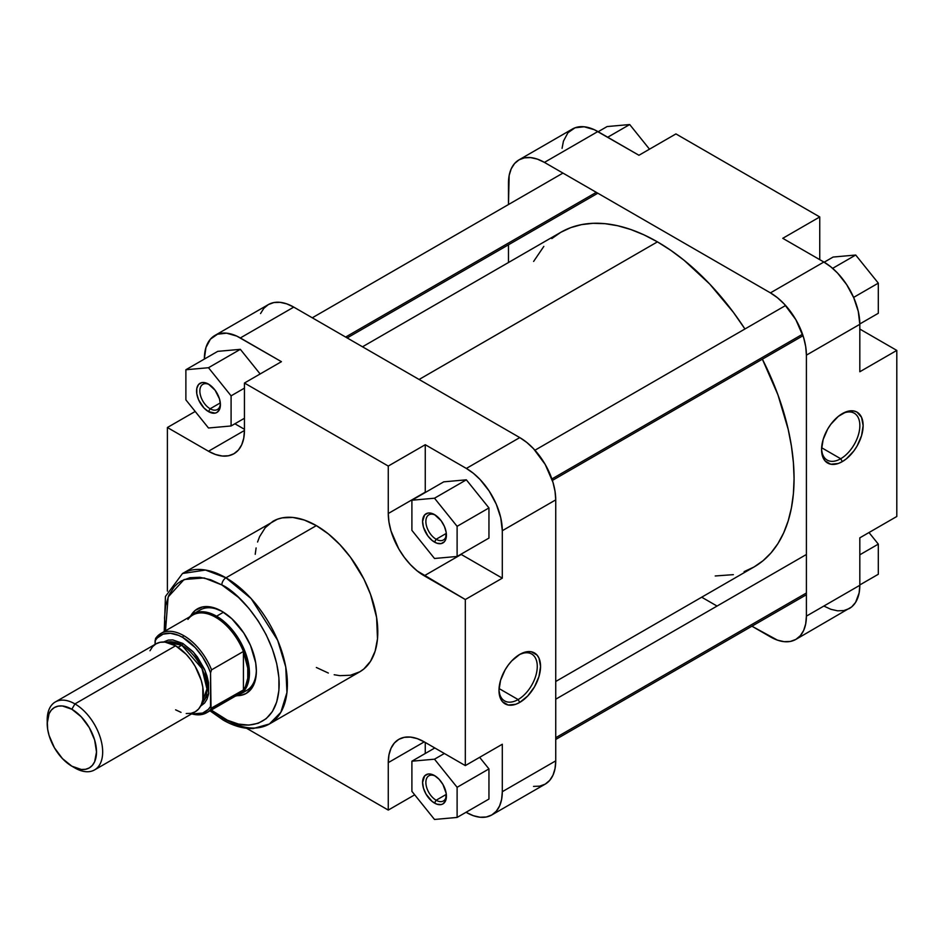 <?xml version="1.0" encoding="UTF-8"?>
<svg xmlns="http://www.w3.org/2000/svg" width="944" height="944" viewBox="0 0 944 944"><rect width="100%" height="100%" fill="white"/><g stroke="black" fill="none" stroke-linecap="round" stroke-linejoin="round"><path stroke-width="1.42" d="M840.703 458.749A27.069 15.623 120 0 0 859.842 426.063A27.069 15.623 120 0 0 841.517 414.097A27.069 15.623 -60 0 1 854.237 413.212A27.069 15.623 -60 0 1 858.391 434.901A27.069 15.623 -60 0 1 840.703 458.749L821.634 447.739L840.703 458.749A27.069 15.623 -60 0 1 827.168 460.094A27.069 15.623 -60 0 1 821.587 448.612A27.069 15.623 120 0 0 840.703 458.749L842.355 461.592L840.703 458.749M842.355 413.602A29.394 16.968 -60 0 1 863.135 425.602A29.394 16.968 -60 0 1 842.355 461.592L846.402 458.796L853.895 450.89L857.046 446.087L861.553 435.691L863.135 425.602L861.553 417.331L857.046 412.139L853.895 410.982L846.402 411.714L838.296 416.398L830.803 424.316L827.652 429.119L823.144 439.503L821.563 449.604L823.144 457.864L825.068 460.908L830.803 464.224L838.296 463.48L842.355 461.592A29.394 16.968 -60 0 1 821.563 449.604A29.394 16.968 -60 0 1 842.355 413.602L842.355 413.602M518.999 159.866L572.418 129.021A50.846 29.358 -120 0 1 597.847 131.546L544.428 162.392L770.434 292.876L544.428 162.392A50.846 29.358 60 0 0 518.999 159.866A50.846 29.358 60 0 0 508.474 183.148L508.474 204.529L509.158 175.442L511.211 168.834L514.527 163.583L518.999 159.866L524.451 157.849L530.67 157.601L537.407 159.135L544.428 162.392L597.847 131.546L638.946 155.264L594.319 129.706L584.088 126.767L575.038 127.806L567.946 132.738L563.438 141.152L562.069 148.338M859.819 324.311L858.273 311.367L853.754 297.749L846.674 284.628L837.623 273.135L830.873 266.881L823.864 262.031L782.765 238.313L823.864 262.031L770.434 292.876L777.455 297.726L784.204 303.98L795.863 319.709L803.663 337.681L805.704 346.649L806.4 355.156L806.4 616.125L805.704 623.831L803.663 630.439L800.335 635.701L795.863 639.407L790.411 641.424L784.204 641.672L777.455 640.138L751.92 626.202L770.434 636.893A50.846 29.358 60 0 0 795.863 639.407L851.653 606.921L855.571 602.414L859.123 592.985L859.819 585.292L859.819 537.832L859.819 585.292L806.4 616.125L806.4 355.156L859.819 324.311L859.819 371.759L859.819 324.311A50.846 29.358 -120 0 0 823.864 262.031L770.434 292.876A50.846 29.358 60 0 1 806.4 355.156L859.819 324.311M823.864 606.048L830.873 609.305L837.623 610.827L843.842 610.579L849.281 608.561A50.846 29.358 -120 0 0 859.819 585.292L806.4 616.125A50.846 29.358 60 0 1 795.863 639.407M717.051 606.06L701.699 597.21L717.051 606.06M508.474 262.515L508.474 244.803L508.474 262.515M896.8 516.486L896.8 350.413L859.819 329.055L896.8 350.413L896.8 516.486L859.819 537.832L896.8 516.486M819.746 259.659L819.746 216.955L675.928 133.918L819.746 216.955L782.765 238.313L819.746 216.955L819.746 259.659M859.819 371.759L896.8 350.413L859.819 371.759M638.946 155.264L675.928 133.918L638.946 155.264M868.999 532.534L878.309 544.122L878.309 574.259L859.819 584.938L878.309 574.259L878.309 544.122L859.819 554.801L878.309 544.122L868.999 532.534M833.104 257.051L855.712 255.033L878.309 283.141L878.309 313.278L859.819 323.957L878.309 313.278L878.309 283.141L853.612 297.407L878.309 283.141L855.712 255.033L832.632 268.356L855.712 255.033L833.104 257.051L824.171 262.208L833.104 257.051M607.098 126.567L629.695 124.537L649.496 149.176L629.695 124.537L607.712 137.234L629.695 124.537L607.098 126.567L598.154 131.723L607.098 126.567M657.437 241.865L419.089 379.476L657.437 241.865L670.83 250.361L684.093 260.284L709.723 284.061L733.346 312.287L744.934 328.984A193.225 111.557 -120 0 0 657.437 241.865A193.225 111.557 -120 0 0 560.819 232.295L570.754 227.634L581.528 224.625L593.021 223.315L605.139 223.693L617.765 225.758L630.781 229.51L644.044 234.891L657.437 241.865M555.733 681.485L754.044 566.978A193.225 111.557 -120 0 0 762.374 359.18L777.939 394.84L788.181 429.331L791.438 446.229L793.408 462.678L794.069 478.525L793.408 493.606L791.438 507.789L788.181 520.923L783.662 532.9L777.939 543.579L771.036 552.889L763.047 560.712L754.044 566.978L744.108 571.639M533.631 261.417L543.827 246.396M551.815 238.572L560.819 232.295L362.496 346.79M733.346 574.648L715.233 575.97M193.331 613.907A46.492 26.845 60 0 1 216.577 616.208A46.492 26.845 -120 0 0 189.591 616.892A46.492 26.845 60 0 1 193.331 613.907L200.246 609.907A46.492 26.845 60 0 1 222.678 611.759A46.492 26.845 -120 0 0 197.048 612.361M190.865 615.665A48.817 28.178 60 0 1 221.84 611.264L211.822 607.193L202.665 606.909L195.16 610.438L190.865 615.665M498.998 689.427A27.069 15.623 120 0 0 518.126 699.563L519.766 702.407A29.394 16.968 -60 0 1 498.987 690.406A29.394 16.968 -60 0 1 519.766 654.404L511.813 660.824L508.226 665.119L505.075 669.921L500.568 680.305L498.987 690.406L500.568 698.678L502.491 701.722L508.226 705.026L515.719 704.283L519.766 702.407L527.72 695.988L534.469 686.89L538.977 676.506L540.558 666.405L538.977 658.133L537.053 655.101L531.319 651.785L527.72 651.643L519.766 654.404A29.394 16.968 -60 0 1 540.558 666.405A29.394 16.968 -60 0 1 519.766 702.407L518.126 699.563A27.069 15.623 -60 0 1 504.592 700.896A27.069 15.623 -60 0 1 498.998 689.427M435.349 776.086A14.526 8.39 -120 0 0 425.886 782.906A14.526 8.39 -120 0 0 436.152 800.241L434.5 803.084A16.85 9.735 60 0 1 422.582 782.446A16.85 9.735 60 0 1 434.5 775.567L439.066 779.237L442.925 784.452L446.193 793.385L445.509 800.949L442.925 803.922L441.119 804.583L436.824 804.158L432.175 801.48L426.074 794.187L423.49 788.228L422.582 782.446L424.599 775.956L427.88 774.056L429.945 773.974L434.5 775.567A16.85 9.735 60 0 1 446.418 796.205A16.85 9.735 60 0 1 434.5 803.084L436.152 800.241A14.526 8.39 60 0 1 426.653 787.438A14.526 8.39 60 0 1 428.883 775.791A14.526 8.39 60 0 1 435.349 776.086M435.349 515.117A14.526 8.39 -120 0 0 425.886 521.926A14.526 8.39 -120 0 0 436.152 539.26L434.5 542.104A16.85 9.735 60 0 1 422.582 521.466A16.85 9.735 60 0 1 434.5 514.586L441.119 520.722L444.412 526.422L446.193 532.404L445.509 539.968L444.412 541.714L441.119 543.614L436.824 543.178L432.175 540.499L427.88 535.968L423.49 527.259L422.582 521.466L424.599 514.976L427.88 513.076L429.945 512.993L434.5 514.586A16.85 9.735 60 0 1 446.418 535.224A16.85 9.735 60 0 1 434.5 542.104L436.152 539.26A14.526 8.39 60 0 1 426.653 526.457A14.526 8.39 60 0 1 428.883 514.81A14.526 8.39 60 0 1 435.349 515.117M209.344 384.621A14.526 8.39 -120 0 0 199.868 391.441A14.526 8.39 -120 0 0 210.134 408.776L208.494 411.619A16.85 9.735 60 0 1 196.576 390.981A16.85 9.735 60 0 1 208.494 384.102L215.114 390.238L219.504 398.946L220.412 404.74L219.504 409.484L216.919 412.457L215.114 413.118L208.494 411.619L203.928 407.938L198.582 399.784L196.8 393.79L196.8 388.421L198.582 384.491L201.874 382.591L203.928 382.509L208.494 384.102A16.85 9.735 60 0 1 220.412 404.74A16.85 9.735 60 0 1 208.494 411.619L210.134 408.776A14.526 8.39 60 0 1 200.647 395.973A14.526 8.39 60 0 1 202.866 384.326A14.526 8.39 60 0 1 209.344 384.621M499.046 688.542L518.126 699.563L499.046 688.542M334.188 674.736L339.875 675.668L350.495 675.243L359.806 671.798A86.883 50.162 -120 0 0 373.116 602.178A86.883 50.162 -120 0 0 316.358 525.619L225.958 577.811A86.883 50.162 60 0 1 282.716 654.369A86.883 50.162 60 0 1 269.394 723.989L280.828 712.319L286.941 692.53L285.749 667.019L277.678 640.339L251.175 598.626L225.958 577.811A5.806 3.351 120 0 0 221.84 584.926C238.62 591.947 278.386 634.769 279.176 684.223C278.386 732.756 238.62 729.653 221.84 717.322A5.806 3.351 120 0 0 223.044 719.977A5.806 3.351 -60 0 1 221.84 717.322L210.665 709.593M220.306 402.899L210.134 408.776L220.306 402.899M446.323 794.364L436.152 800.241L446.323 794.364M446.323 533.384L436.152 539.26L446.323 533.384M269.394 723.989A86.883 50.162 60 0 1 225.958 719.694A5.806 3.351 -60 0 1 223.044 719.977C233.404 725.971 243.469 728.827 253.252 728.532L269.394 723.989L359.806 671.798L363.853 668.977L370.544 661.272L375.146 651.089L377.494 638.805L376.609 617.506L370.544 594.401L363.853 578.967L350.495 557.279L339.875 544.594L328.347 533.903L316.358 525.619A86.883 50.162 -120 0 0 272.922 521.312L265.276 527.649L259.6 536.64L257.57 542.021M214.913 335.439A50.846 29.358 60 0 1 240.342 337.952L293.761 307.107L240.342 337.952L281.43 361.682L244.449 383.028L244.449 430.476A50.846 29.358 60 0 1 233.911 453.757A50.846 29.358 60 0 1 208.494 451.244L167.395 427.514L167.395 591.133L167.395 427.514L208.494 451.244L215.503 454.489L222.253 456.023L228.472 455.775L233.911 453.757L238.384 450.052L241.711 444.789L243.753 438.181L244.449 430.476L244.449 383.028L388.267 466.065L425.26 444.718L466.348 468.436L519.766 437.591L293.761 307.107A50.846 29.358 -120 0 0 268.332 304.593L214.913 335.439A50.846 29.358 60 0 0 204.376 358.708L205.934 347.557L210.441 339.144L217.521 334.211L226.572 333.173L236.814 336.111L281.43 361.682L244.449 383.028L388.267 466.065L388.267 513.512L388.963 522.02L391.005 530.988L398.805 548.96L404.256 557.267L410.475 564.689L417.213 570.943L465.321 599.523L465.321 765.596L424.234 741.866L417.213 738.621L410.475 737.087L404.256 737.335L398.805 739.353L394.332 743.058L391.005 748.321L388.963 754.929L388.267 762.634L388.267 810.082L246.573 728.272L388.267 810.082L414.699 794.824L388.267 810.082L388.267 762.634L424.234 741.878L388.267 762.634A50.846 29.358 60 0 1 398.805 739.353A50.846 29.358 60 0 1 424.234 741.866L465.321 765.596L465.321 599.523L502.302 578.165L460.908 554.27A50.846 29.358 -120 0 0 461.215 554.447L502.302 578.165L502.302 530.717L502.302 578.165L465.321 599.523L424.234 575.793L461.215 554.447L424.234 575.793A50.846 29.358 60 0 1 388.267 513.512L425.26 492.166L425.26 444.718L466.348 468.436L473.369 473.286L480.107 479.54L489.157 491.033L496.249 504.155L500.757 517.772L502.302 530.717L555.733 499.872L555.037 491.376L552.995 482.408L545.195 464.436L533.525 448.707L526.787 442.441L519.766 437.591L293.761 307.107L286.74 303.862L280.002 302.328L273.784 302.576L268.332 304.593L263.86 308.299L260.544 313.561M244.449 429.296L234.891 423.773L244.449 429.296M260.143 373.966L240.342 349.339L217.734 351.357L240.342 349.339L260.143 373.966M502.302 791.697L501.618 799.391L499.565 805.999L496.249 811.262L491.777 814.979L486.325 816.985L480.107 817.233L473.369 815.71L466.348 812.454A50.846 29.358 60 0 0 491.777 814.979A50.846 29.358 60 0 0 502.302 791.697L502.302 744.25L502.302 791.697L555.733 760.852L555.733 499.872L555.733 760.852L502.302 791.697M425.26 753.501L425.26 742.468L425.26 753.501M488.957 799.049L488.957 768.912L479.635 757.336L488.957 768.912L488.957 799.049L457.108 817.433L457.108 787.308L434.5 759.188L411.903 761.206L411.903 791.343L434.5 819.463L457.108 817.433L488.957 799.049M488.957 538.08L488.957 507.943L466.348 479.823L443.751 481.841L466.348 479.823L488.957 507.943L488.957 538.08L457.108 556.464L457.108 526.327L434.5 498.208L411.903 500.226L411.903 530.363L434.5 558.482L457.108 556.464L488.957 538.08M533.525 786.399L539.744 786.151L545.195 784.134L549.668 780.417L552.995 775.166L555.037 768.558L555.733 760.852A50.846 29.358 -120 0 1 545.195 784.134L491.777 814.979M164.221 631.548L165.448 596.466L182.511 573.504A86.883 50.162 60 0 1 225.958 577.811L316.358 525.619L304.369 520.061L292.852 517.442L282.232 517.867L277.383 519.224L182.511 573.504L205.473 570.046L225.958 577.811A5.806 3.351 -60 0 0 221.84 584.926L238.49 597.387L248.874 608.349L258.208 620.951L266.161 634.71L272.403 649.106L276.698 663.585L278.893 677.568L278.893 690.548L276.698 702.006L272.403 711.516L266.161 718.703L258.208 723.293L248.874 725.098L238.49 724.072L227.469 720.237L211.267 710.077M165.625 631.571L164.516 618.025L165.625 605.753L168.882 595.216L174.18 586.826L177.531 583.545L181.307 580.914L190.004 577.693L199.904 577.303L210.665 579.746L221.84 584.926L204.14 577.94L184.08 579.522L168.126 596.997L165.507 630.804M237.05 695.681L241.027 695.339L246.254 693.403L252.284 687.492L255.706 678.441L256.367 671.054L255.706 662.889L250.549 645.554L243.741 632.952L231.87 618.768L221.84 611.264A48.817 28.178 60 0 1 221.852 611.264A48.817 28.178 60 0 1 256.367 671.054A48.817 28.178 60 0 1 237.05 695.681M243.021 691.987A46.492 26.845 -120 0 0 256.355 670.087A46.492 26.845 60 0 1 246.738 690.442L239.811 694.43A46.492 26.845 60 0 1 235.363 696.165A46.492 26.845 -120 0 0 247.942 660.906A46.492 26.845 -120 0 0 216.577 616.208L223.457 612.231L216.577 616.208A46.492 26.845 60 0 1 246.939 657.177A46.492 26.845 60 0 1 239.811 694.43M256.107 547.933L255.222 554.305M316.358 667.491L328.347 673.048M502.302 744.25L465.321 765.596L502.302 744.25M167.395 427.514L195.207 411.466L167.395 427.514M519.766 437.591L466.348 468.436A50.846 29.358 60 0 1 502.302 530.717L555.733 499.872A50.846 29.358 -120 0 0 519.766 437.591M388.267 466.065L425.26 444.718L425.26 492.166L388.267 513.512L388.267 466.065M208.494 451.244L244.449 430.476L208.494 451.244M446.394 534.221A14.526 8.39 60 0 1 443.409 539.98A14.526 8.39 60 0 1 436.152 539.26A14.526 8.39 -120 0 0 446.394 534.221M446.394 795.202A14.526 8.39 60 0 1 443.409 800.96A14.526 8.39 60 0 1 436.152 800.241A14.526 8.39 -120 0 0 446.394 795.202M220.377 403.737A14.526 8.39 60 0 1 217.403 409.495A14.526 8.39 60 0 1 210.134 408.776A14.526 8.39 -120 0 0 220.377 403.737M518.929 654.912A27.069 15.623 -60 0 1 531.661 654.015A27.069 15.623 -60 0 1 535.814 675.703A27.069 15.623 -60 0 1 518.126 699.563A27.069 15.623 120 0 0 537.266 666.877A27.069 15.623 120 0 0 518.929 654.912M434.5 558.482L457.108 556.464L457.108 526.327L488.957 507.943L457.108 526.327L434.5 498.208L466.348 479.823L434.5 498.208L411.903 500.226L443.751 481.841L411.903 500.226L411.903 530.363L434.5 558.482M434.5 819.463L457.108 817.433L457.108 787.308L488.957 768.912L457.108 787.308L434.5 759.188L444.364 753.501L434.5 759.188L411.903 761.206L434.806 747.978L411.903 761.206L411.903 791.343L434.5 819.463M208.494 427.998L231.091 425.968L231.091 395.843L208.494 367.723L185.885 369.741L185.885 399.878L208.494 427.998L231.091 425.968L244.449 418.263L231.091 425.968L231.091 395.843L244.449 388.126L231.091 395.843L208.494 367.723L240.342 349.339L208.494 367.723L185.885 369.741L217.734 351.357L185.885 369.741L185.885 399.878L208.494 427.998M47.247 721.782A39.223 22.644 60 0 1 55.33 701.97A39.223 22.644 60 0 1 74.942 703.905A39.223 22.644 60 0 1 100.56 738.479A39.223 22.644 60 0 1 94.553 769.915A39.223 22.644 60 0 1 74.942 767.968L71.85 766.186A34.869 20.131 60 0 1 47.2 723.482A34.869 20.131 60 0 1 71.85 709.251L74.942 703.905A39.223 22.644 -120 0 0 47.2 719.93L47.672 729.311L49.076 735.459L54.422 747.79L62.422 758.575L71.85 766.186L81.29 769.466L85.55 769.301L89.291 767.92L92.359 765.372L94.636 761.761L96.512 751.955L94.636 739.978L89.291 727.647L81.29 716.862L71.85 709.251L62.422 705.97L58.162 706.136L54.422 707.516L51.354 710.065L49.076 713.676L47.2 723.482M181.779 645.189A1.451 0.838 120 0 0 182.806 643.407L193.756 652.493L205.155 670.771L208.695 693.274L200.612 706.136L204.588 703.044L207.007 699.209L208.506 694.395L208.506 682.595L207.007 676.057L204.588 669.426L197.367 656.918L192.836 651.502L182.806 643.407A1.451 0.838 -60 0 1 181.779 645.189A35.601 20.556 -120 0 0 166.581 642.309L181.779 645.189L178.074 647.324L181.779 645.189L201.957 668.517L206.948 688.908L201.839 703.386A35.601 20.556 -120 0 0 204.317 674.335A35.601 20.556 -120 0 0 181.779 645.189M187.939 619.417A45.76 26.42 60 0 1 215.68 617.317A45.76 26.42 -120 0 0 192.8 615.051L160.952 633.436A45.76 26.42 60 0 1 183.832 635.701A1.451 0.838 120 0 0 182.806 637.483A44.309 25.582 60 0 1 210.547 672.848L211.574 669.839A45.76 26.42 -120 0 0 183.832 635.701A45.76 26.42 60 0 1 211.574 669.839L243.422 651.454A45.76 26.42 -120 0 0 215.68 617.317A45.76 26.42 60 0 1 243.422 651.454A45.76 26.42 60 0 1 243.422 689.946L211.574 708.33A45.76 26.42 60 0 1 206.712 712.696A45.76 26.42 60 0 1 191.667 713.841M191.325 714.042L206.712 712.696L238.561 694.312A45.76 26.42 -120 0 0 243.422 689.946A45.76 26.42 60 0 1 232.354 696.33M175.619 645.779A39.223 22.644 -120 0 0 156.008 643.843L160.209 642.286L164.999 642.097L175.619 645.779L74.942 703.905L175.619 645.779L186.228 654.345L191.03 660.08L195.231 666.488L201.237 680.353L202.818 687.267L202.818 699.764L201.237 704.861L198.677 708.92L195.231 711.788A39.223 22.644 -120 0 0 201.237 680.353A39.223 22.644 -120 0 0 175.619 645.779M155.795 638.085L155.064 640.823A44.309 25.582 60 0 1 182.806 637.483A1.451 0.838 -60 0 1 183.832 635.701A45.76 26.42 -120 0 0 161.011 633.4A45.76 26.42 -120 0 0 156.102 637.802A45.76 26.42 60 0 1 160.952 633.436L155.76 638.132M149.99 650.758L152.55 646.699L156.008 643.843L55.33 701.97M94.553 769.915L195.231 711.788L191.03 713.345L186.228 713.534M181.024 712.354L175.619 709.841M191.219 713.369L195.231 714.053L202.5 713.18L208.317 709.404L210.547 706.501L210.547 672.848L208.317 667.373L202.5 656.882L195.231 647.619L182.806 637.483L178.558 635.359L170.38 633.271L163.123 634.144L157.294 637.92L155.064 640.823L155.064 644.374L155.559 638.463M163.595 642.003L168.256 640.103L172.787 639.926L182.806 643.407L163.595 642.003M205.981 713.098A45.76 26.42 -120 0 0 211.574 708.33L210.547 706.501A44.309 25.582 60 0 1 192.116 713.581M74.942 767.968A39.223 22.644 -120 0 0 102.672 751.955A39.223 22.644 -120 0 0 74.942 703.905L71.85 709.251A34.869 20.131 60 0 1 96.512 751.955A34.869 20.131 60 0 1 71.85 766.186L74.942 767.968L71.85 766.186M243.422 651.454L243.422 689.946L211.031 708.295L210.547 672.848L211.574 669.839L243.422 651.454L243.422 689.946L245.416 686.595L247.753 678.229L247.753 668.151L243.422 651.454M555.733 737.712L806.4 592.985L555.733 737.712M345.634 337.055L596.301 192.34L345.634 337.055M551.874 478.962L802.542 334.235L551.874 478.962M223.044 719.977L209.993 710.808M555.733 699.197L806.4 554.482M555.733 739.471L806.4 594.744M312.287 317.798L562.954 173.082M347.144 337.94L597.823 193.213M534.941 450.229L785.609 305.502M552.37 480.425L803.037 335.698"/></g></svg>
